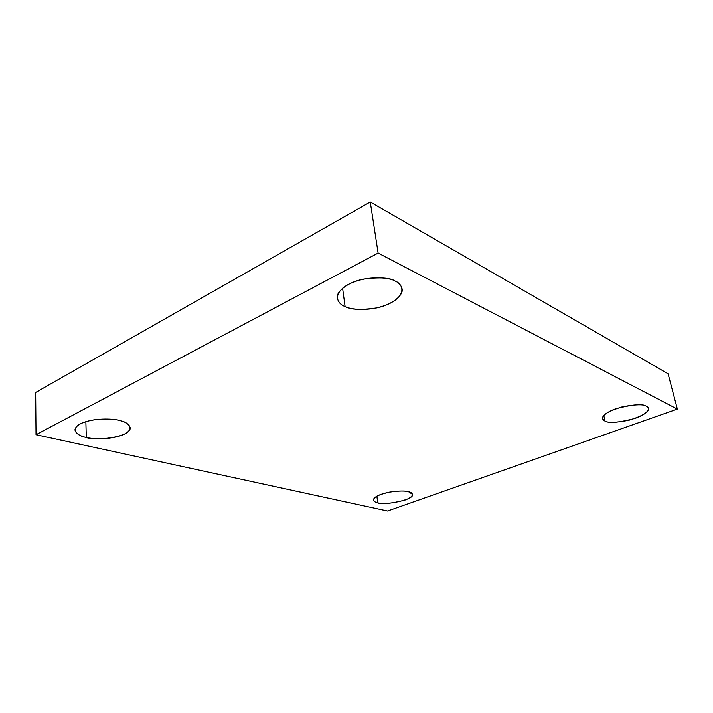 <?xml version="1.0" encoding="UTF-8"?>
<svg xmlns="http://www.w3.org/2000/svg" width="713" height="713" viewBox="0 0 713 713"><rect width="100%" height="100%" fill="white"/><g stroke="black" fill="none" stroke-linecap="round" stroke-linejoin="round"><path stroke-width="1.07" d="M119.686 420.536C114.722 418.959 106.522 418.656 95.096 419.645C82.458 421.731 75.73 425.162 74.918 429.939C76.487 433.959 80.284 436.454 86.309 437.425L85.854 421.615L86.309 437.425C79.152 436.231 68.796 430.358 80.293 423.825C93.278 417.568 113.706 418.584 119.686 420.536C127.03 421.909 136.04 428.041 124.365 434.172C111.62 440.01 92.494 439.19 86.309 437.425C93.055 441.062 130.987 437.764 130.203 427.747C128.83 424.012 125.328 421.606 119.686 420.536M408.549 491.703C405.626 490.624 399.289 490.758 389.548 492.095C378.861 494.51 373.505 497.148 373.46 500.018C374.031 501.453 375.475 502.362 377.783 502.763L376.865 496.15L377.783 502.763C373.612 502.139 369.815 498.645 380.769 494.412C392.533 490.348 405.528 490.606 408.549 491.703C412.747 492.407 415.786 496.034 404.895 500.08C391.713 503.423 382.676 504.314 377.783 502.763C380.671 505.775 414.681 500.321 412.524 494.341L408.549 491.703M646.317 406.205C643.892 404.173 636.005 404.342 622.681 406.704C608.492 411.053 601.808 415.055 602.628 418.691L605.052 421.044L603.777 415.536L605.052 421.044C601.282 419.948 600.275 414.663 615.23 408.941C632.342 404.423 642.707 403.513 646.317 406.205C650.042 407.435 649.998 412.907 635.301 418.326C618.875 422.613 608.795 423.522 605.052 421.044C607.734 422.961 615.658 422.711 628.813 420.269C642.725 415.929 649.249 411.962 648.393 408.362L646.317 406.205M395.296 281.154C390.323 277.705 379.699 277.027 363.434 279.131C347.071 282.312 335.609 292.241 337.32 298.31C338.515 302.365 341.108 305.111 345.101 306.537L342.596 288.212L345.101 306.537C338.06 304.246 330.859 294.202 348.71 284.211C368.06 274.772 390.189 277.615 395.296 281.154C402.426 283.81 407.542 294.273 389.824 303.453C371.197 312.098 350.671 309.718 345.101 306.537C350.466 309.772 361.117 310.217 377.061 307.856C392.97 304.496 403.87 294.736 402.052 288.729C401.027 285.164 398.772 282.633 395.296 281.154M378.122 253.079L677.35 409.102L668.09 373.79L370.27 202.02L378.122 253.079L370.27 202.02L35.65 392.462L36.024 434.725L35.65 392.462L370.27 202.02L668.09 373.79L677.35 409.102L387.56 510.98L36.024 434.725L378.122 253.079L36.024 434.725L387.56 510.98L677.35 409.102L378.122 253.079"/></g></svg>
